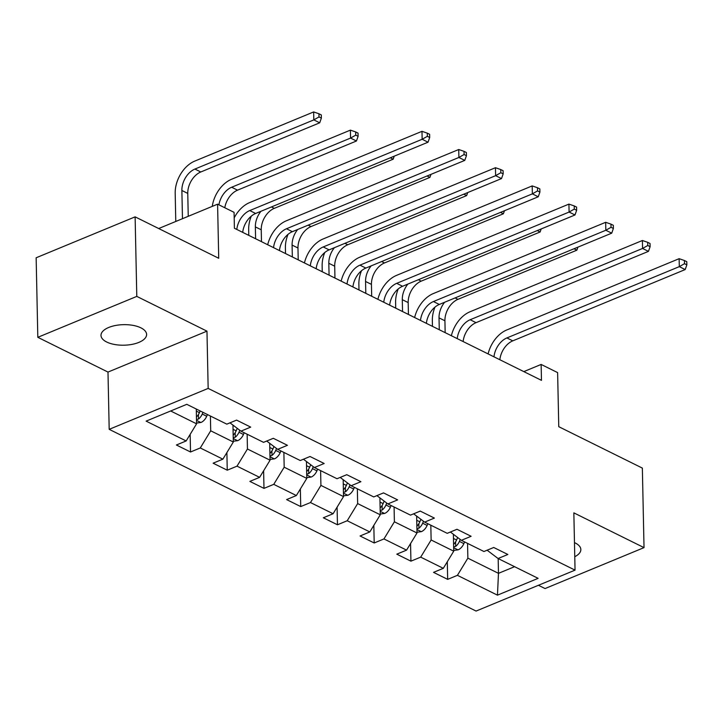 <?xml version="1.0" encoding="UTF-8"?>
<svg xmlns="http://www.w3.org/2000/svg" width="723" height="723" viewBox="0 0 723 723"><rect width="100%" height="100%" fill="white"/><g stroke="black" fill="none" stroke-linecap="round" stroke-linejoin="round"><path stroke-width="1.08" d="M574.767 556.719A22.811 10.276 178.8 0 0 580.84 549.534A22.811 10.276 178.8 0 0 575.156 542.937A22.811 10.276 178.8 0 0 574.469 542.611M140.922 327.853A22.811 10.276 178.8 0 0 115.644 325.467A22.811 10.276 178.8 0 0 100.994 335.409A22.811 10.276 178.8 0 0 106.679 342.006A22.811 10.276 178.8 0 0 131.957 344.392A22.811 10.276 178.8 0 0 146.606 334.451A22.811 10.276 178.8 0 0 140.922 327.853M538.436 585.278L545.052 588.558L644.021 547.627L642.358 468.097L558.762 426.687L557.623 372.607L541.138 364.437L523.823 371.604M109.191 429.335L476.077 611.062L575.047 570.14L208.161 388.414L109.191 429.335L107.989 372.074L206.968 331.152L136.792 296.394L37.813 337.316L107.989 372.074M37.813 337.316L36.15 257.777L135.12 216.855L218.717 258.265L217.587 204.175L158.698 228.531M136.792 296.394L135.12 216.855M487.121 550.212L498.084 558.518L507.853 554.478L493.719 547.483L483.958 551.513L461.355 540.316L471.116 536.285L456.99 529.281L447.221 533.321L424.618 522.123L434.378 518.084L420.253 511.089L410.483 515.128L387.88 503.931L397.641 499.891L383.515 492.896L373.755 496.927L351.143 485.729L360.913 481.699L346.778 474.695L337.017 478.734L314.406 467.537L324.175 463.497L310.04 456.502L300.28 460.542L277.677 449.345L287.438 445.305L273.312 438.31L263.543 442.34L240.94 431.143L250.7 427.112L236.575 420.108L226.805 424.148L186.778 404.32L146.118 421.129L186.154 440.958L176.385 444.997L190.52 451.992L190.149 434.387M498.084 558.518L538.12 578.346L497.46 595.156L457.424 575.327L447.664 579.367L447.293 561.762M190.52 451.992L200.28 447.962L222.883 459.159L213.122 463.19L227.248 470.194L237.017 466.154L259.62 477.352L249.86 481.391L263.985 488.387L273.746 484.347L296.358 495.544L286.597 499.584L300.723 506.579L310.483 502.548L333.095 513.746L323.326 517.776L337.46 524.781L347.221 520.741L369.824 531.938L360.063 535.978L374.198 542.973L383.958 538.933L406.561 550.131L396.8 554.17L410.926 561.165L420.696 557.135L443.298 568.332L433.538 572.363L447.664 579.367M217.587 204.175L234.071 212.345L234.406 228.251L541.473 380.352L541.138 364.437M461.355 540.316L450.384 532.011M453.375 534.288L453.728 551.179L431.125 539.982L430.818 525.196M443.298 568.332L453.728 551.179M420.696 557.135L431.125 539.982M413.646 513.827L424.618 522.123M416.647 516.086L416.999 532.987L394.387 521.789L394.08 507.004M406.561 550.131L416.999 532.987M383.958 538.933L394.387 521.789M376.918 495.626L387.88 503.931M379.909 497.894L380.262 514.785L357.659 503.588L357.343 488.802M369.824 531.938L380.262 514.785M347.221 520.741L357.659 503.588M351.143 485.729L340.181 477.424M343.172 479.701L343.524 496.593L320.922 485.395L320.605 470.61M333.095 513.746L343.524 496.593M310.483 502.548L320.922 485.395M303.443 459.232L314.406 467.537M306.435 461.5L306.787 478.4L284.184 467.203L283.877 452.408M296.358 495.544L306.787 478.4M273.746 484.347L284.184 467.203M266.706 441.039L277.677 449.345M269.697 443.307L270.059 460.199L247.447 449.001L247.139 434.216M259.62 477.352L270.059 460.199M237.017 466.154L247.447 449.001M240.94 431.143L229.968 422.838M232.969 425.106L233.321 442.006L210.709 430.809L210.402 416.023M222.883 459.159L233.321 442.006M200.28 447.962L210.709 430.809M196.276 409.019L196.584 423.814L170.673 410.98M186.154 440.958L196.584 423.814M206.968 331.152L208.161 388.414M644.021 547.627L573.845 512.869L575.047 570.14M498.165 558.554L498.472 573.339L514.577 566.687M467.555 543.389L467.862 558.174L498.472 573.339L497.46 595.156M457.424 575.327L467.862 558.174M227.248 470.194L226.886 452.589M263.985 488.387L263.615 470.781M300.723 506.579L300.352 488.974M337.46 524.781L337.09 507.175M374.198 542.973L373.827 525.368M410.926 561.165L410.565 543.56M236.819 229.444A17.822 12.038 116.3 0 1 249.751 210.565L422.151 139.277L421.988 131.324L249.589 202.612A26.733 18.057 -63.7 0 0 234.189 217.885M242.711 232.363A17.822 12.038 116.3 0 1 255.644 213.475L428.043 142.196L422.151 139.277L427.347 136.331L429.697 137.497L429.634 134.315L427.284 133.149L427.347 136.331M427.284 133.149L421.988 131.324M428.043 142.196L429.697 137.497M196.566 423.054L201.012 422.458A9.444 6.38 -63.7 0 0 206.724 416.258L207.456 414.559M188.242 216.313L187.763 193.412A17.822 12.038 116.3 0 1 200.804 171.975L319.711 122.811L313.818 119.891L313.655 111.938L194.758 161.102A26.733 18.057 -63.7 0 0 175.192 193.258L175.779 221.464M196.493 419.593L198.536 419.015A9.444 6.38 -63.7 0 0 202.25 414.035L202.982 412.345M200.163 410.953L199.295 412.969A4.808 3.254 116.3 0 1 198.735 414.008M200.154 410.944L199.421 412.634A9.444 6.38 116.3 0 1 196.439 416.972M182.467 218.698L181.88 190.492A17.822 12.038 116.3 0 1 194.921 169.055L313.818 119.891L319.015 116.945L321.374 118.111L321.301 114.93L318.951 113.764L319.015 116.945M318.951 113.764L313.655 111.938M319.711 122.811L321.374 118.111M273.556 247.646A17.822 12.038 116.3 0 1 286.489 228.757L458.888 157.469L458.725 149.516L286.317 220.804A26.733 18.057 -63.7 0 0 267.691 244.736M279.449 250.556A17.822 12.038 116.3 0 1 292.372 231.676L464.772 160.389L458.888 157.469L464.085 154.523L466.434 155.689L466.371 152.508L464.012 151.342L464.085 154.523M464.012 151.342L458.725 149.516M464.772 160.389L466.434 155.689M310.294 265.838A17.822 12.038 116.3 0 1 323.226 246.95L495.626 175.671L495.454 167.718L323.054 238.997A26.733 18.057 -63.7 0 0 304.428 262.937M316.177 268.757A17.822 12.038 116.3 0 1 329.11 249.869L501.509 178.581L495.626 175.671L500.813 172.716L503.172 173.882L503.109 170.7L500.75 169.534L500.813 172.716M500.75 169.534L495.454 167.718M501.509 178.581L503.172 173.882M233.303 441.256L237.74 440.65A9.444 6.38 -63.7 0 0 243.461 434.451L244.193 432.752M233.231 437.786L235.264 437.216A9.444 6.38 -63.7 0 0 238.979 432.237L239.819 430.302M233.05 429.299L236.159 430.836L237.234 428.341L236.023 431.17A4.808 3.254 116.3 0 1 235.472 432.209M236.159 430.836A9.444 6.38 116.3 0 1 233.177 435.174M218.906 204.835A17.822 12.038 116.3 0 1 231.658 187.248L350.556 138.084L350.393 130.131L231.487 179.295A26.733 18.057 -63.7 0 0 212.255 206.389M224.79 207.745A17.822 12.038 116.3 0 1 237.542 190.167L356.448 141.003L350.556 138.084L355.752 135.138L358.102 136.304L358.039 133.122L355.689 131.957L355.752 135.138M355.689 131.957L350.393 130.131M356.448 141.003L358.102 136.304M270.041 459.448L274.478 458.843A9.444 6.38 -63.7 0 0 280.19 452.643L280.922 450.953M251.27 216.168A26.733 18.057 -63.7 0 0 248.667 229.652L248.784 235.373M269.968 455.978L272.002 455.409A9.444 6.38 -63.7 0 0 275.716 450.429L276.557 448.495M269.787 447.492L272.896 449.028L273.972 446.534L272.761 449.363A4.808 3.254 116.3 0 1 272.209 450.402M272.896 449.028A9.444 6.38 116.3 0 1 269.914 453.366M255.599 238.753L255.355 226.886A17.822 12.038 116.3 0 1 260.949 211.279M261.482 241.663L261.238 229.797A17.822 12.038 116.3 0 1 274.279 208.36L393.176 159.196L390.33 157.786M393.176 159.196L394.252 156.159M347.031 284.04A17.822 12.038 116.3 0 1 359.955 265.151L532.363 193.863L532.191 185.91L359.792 257.198A26.733 18.057 -63.7 0 0 341.157 281.13M352.914 286.95A17.822 12.038 116.3 0 1 365.847 268.07L538.246 196.783L532.363 193.863L537.55 190.917L539.909 192.083L539.837 188.902L537.487 187.736L537.55 190.917M537.487 187.736L532.191 185.91M538.246 196.783L539.909 192.083M383.768 302.232A17.822 12.038 116.3 0 1 396.692 283.344L569.091 212.056L568.929 204.103L396.529 275.391A26.733 18.057 -63.7 0 0 377.894 299.322M389.652 305.151A17.822 12.038 116.3 0 1 402.584 286.263L574.984 214.975L569.091 212.056L574.288 209.11L576.647 210.276L576.574 207.094L574.225 205.928L574.288 209.11M574.225 205.928L568.929 204.103M574.984 214.975L576.647 210.276M420.497 320.425A17.822 12.038 116.3 0 1 433.429 301.545L605.829 230.257L605.666 222.304L433.267 293.592A26.733 18.057 -63.7 0 0 414.631 317.524M426.389 323.344A17.822 12.038 116.3 0 1 439.313 304.455L611.721 233.168L605.829 230.257L611.025 227.302L613.375 228.468L613.312 225.287L610.953 224.121L611.025 227.302M610.953 224.121L605.666 222.304M611.721 233.168L613.375 228.468M306.778 477.641L311.215 477.044A9.444 6.38 -63.7 0 0 316.927 470.845L317.659 469.146M288.007 234.369A26.733 18.057 -63.7 0 0 285.395 247.844L285.522 253.565M306.706 474.18L308.739 473.601A9.444 6.38 -63.7 0 0 312.453 468.621L313.294 466.687M306.525 465.684L309.625 467.221L310.709 464.735L309.498 467.555A4.808 3.254 116.3 0 1 308.947 468.594M309.625 467.221A9.444 6.38 116.3 0 1 306.642 471.559M292.336 256.945L292.083 245.079A17.822 12.038 116.3 0 1 297.686 229.48M298.219 259.864L297.975 247.998A17.822 12.038 116.3 0 1 311.017 226.561L429.914 177.397L427.067 175.978M429.914 177.397L430.989 174.36M343.506 495.842L347.953 495.237A9.444 6.38 -63.7 0 0 353.664 489.037L354.397 487.347M324.744 252.562A26.733 18.057 -63.7 0 0 322.133 266.046L322.25 271.767M343.434 492.372L345.477 491.803A9.444 6.38 -63.7 0 0 349.191 486.823L350.022 484.889M343.262 483.886L346.362 485.422L347.438 482.928L346.236 485.757A4.808 3.254 116.3 0 1 345.675 486.796M346.362 485.422A9.444 6.38 116.3 0 1 343.38 489.76M329.073 275.138L328.82 263.28A17.822 12.038 116.3 0 1 334.424 247.673M334.957 278.057L334.704 266.191A17.822 12.038 116.3 0 1 347.754 244.754L466.651 195.59L463.795 194.18M466.651 195.59L467.727 192.553M380.244 514.035L384.69 513.429A9.444 6.38 -63.7 0 0 390.402 507.23L391.134 505.54M361.482 270.754A26.733 18.057 -63.7 0 0 358.87 284.238L358.988 289.959M380.171 510.574L382.214 509.995A9.444 6.38 -63.7 0 0 385.928 505.015L386.76 503.081M379.991 502.078L383.1 503.615L384.175 501.12L382.973 503.949A4.808 3.254 116.3 0 1 382.413 504.988M383.1 503.615A9.444 6.38 116.3 0 1 380.117 507.953M365.802 293.339L365.558 281.473A17.822 12.038 116.3 0 1 371.161 265.865M371.694 296.249L371.441 284.392A17.822 12.038 116.3 0 1 384.482 262.955L503.389 213.782L500.533 212.372M503.389 213.782L504.464 210.755M457.234 338.626A17.822 12.038 116.3 0 1 470.167 319.738L642.566 248.45L642.404 240.497L469.995 311.785A26.733 18.057 -63.7 0 0 451.369 335.716M463.127 341.536A17.822 12.038 116.3 0 1 476.05 322.657L648.45 251.369L642.566 248.45L647.763 245.504L650.113 246.67L650.049 243.488L647.691 242.322L647.763 245.504M647.691 242.322L642.404 240.497M648.45 251.369L650.113 246.67M416.981 532.236L421.419 531.631A9.444 6.38 -63.7 0 0 427.13 525.431L427.862 523.732M398.219 288.956A26.733 18.057 -63.7 0 0 395.608 302.431L395.725 308.152M416.909 528.766L418.942 528.188A9.444 6.38 -63.7 0 0 422.657 523.208L423.497 521.274M416.728 520.271L419.837 521.816L420.913 519.322L419.702 522.142A4.808 3.254 116.3 0 1 419.15 523.19M419.837 521.816A9.444 6.38 116.3 0 1 416.855 526.154M402.539 311.532L402.295 299.665A17.822 12.038 116.3 0 1 407.889 284.067M408.432 314.451L408.179 302.585A17.822 12.038 116.3 0 1 421.22 281.148L540.126 231.984L537.27 230.565M540.126 231.984L541.193 228.947M493.972 356.819A17.822 12.038 116.3 0 1 506.904 337.93L679.304 266.642L679.132 258.689L506.733 329.977A26.733 18.057 -63.7 0 0 488.106 353.909M499.855 359.738A17.822 12.038 116.3 0 1 512.788 340.849L685.187 269.562L679.304 266.642L684.491 263.696L686.85 264.862L686.787 261.681L684.428 260.515L684.491 263.696M684.428 260.515L679.132 258.689M685.187 269.562L686.85 264.862M453.719 550.429L458.156 549.823A9.444 6.38 -63.7 0 0 463.868 543.624L464.6 541.934M434.948 307.148A26.733 18.057 -63.7 0 0 432.336 320.632L432.462 326.353M453.646 546.959L455.68 546.389A9.444 6.38 -63.7 0 0 459.394 541.41L460.235 539.475M453.466 538.472L456.575 540.009L457.65 537.514L456.439 540.343A4.808 3.254 116.3 0 1 455.888 541.382M456.575 540.009A9.444 6.38 116.3 0 1 453.592 544.347M439.277 329.724L439.024 317.867A17.822 12.038 116.3 0 1 444.627 302.259M445.16 332.643L444.916 320.777A17.822 12.038 116.3 0 1 457.957 299.34L576.855 250.176L574.008 248.766M576.855 250.176L577.93 247.139M249.751 210.565L255.644 213.475M196.511 420.352L200.813 422.485M202.25 414.035L206.724 416.258M196.322 411.098L199.421 412.634M181.88 190.492L187.763 193.412M194.921 169.055L200.804 171.975M198.436 414.514L198.536 419.015M286.489 228.757L292.372 231.676M323.226 246.95L329.11 249.869M233.249 438.545L237.551 440.678M238.979 432.237L243.461 434.451M231.658 187.248L237.542 190.167M235.174 432.706L235.264 437.216M269.986 456.737L274.288 458.87M275.716 450.429L280.19 452.643M255.355 226.886L261.238 229.797M271.423 206.95L274.279 208.36M271.911 450.899L272.002 455.409M359.955 265.151L365.847 268.07M396.692 283.344L402.584 286.263M433.429 301.545L439.313 304.455M306.715 474.939L311.026 477.072M312.453 468.621L316.927 470.845M292.083 245.079L297.975 247.998M308.161 225.142L311.017 226.561M308.64 469.1L308.739 473.601M343.452 493.131L347.754 495.264M349.191 486.823L353.664 489.037M328.82 263.28L334.704 266.191M344.898 243.344L347.754 244.754M345.377 487.293L345.477 491.803M380.19 511.324L384.491 513.457M385.928 505.015L390.402 507.23M365.558 281.473L371.441 284.392M381.636 261.536L384.482 262.955M382.115 505.485L382.214 509.995M470.167 319.738L476.05 322.657M416.927 529.525L421.229 531.658M422.657 523.208L427.13 525.431M402.295 299.665L408.179 302.585M418.373 279.738L421.22 281.148M418.852 523.687L418.942 528.188M506.904 337.93L512.788 340.849M453.655 547.718L457.966 549.851M459.394 541.41L463.868 543.624M439.024 317.867L444.916 320.777M455.101 297.93L457.957 299.34M455.589 541.879L455.68 546.389"/></g></svg>
